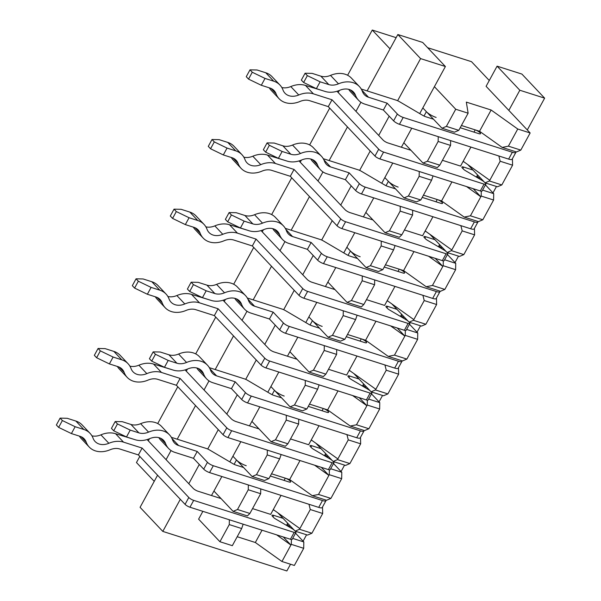 <?xml version="1.0" encoding="UTF-8"?>
<svg xmlns="http://www.w3.org/2000/svg" width="601" height="601" viewBox="0 0 601 601"><rect width="100%" height="100%" fill="white"/><g stroke="black" fill="none" stroke-linecap="round" stroke-linejoin="round"><path stroke-width="0.9" d="M202.868 511.338L198.608 519.159L219.921 541.726L232.324 545.678L241.67 528.542L229.266 524.583L219.921 541.726M211.492 495.524L221.859 476.51M229.83 461.884L232.918 456.219L236.471 459.975A8.068 2.021 28.6 0 0 246.23 465.715M240.843 441.682L232.918 456.219L252.104 476.533L256.477 474.67L268.887 478.629L264.508 480.484L252.104 476.533M249.468 425.869L259.835 406.854M267.806 392.228L270.901 386.556L274.454 390.319A8.068 2.021 28.6 0 0 284.205 396.059M278.826 372.027L270.901 386.556L290.088 406.869L294.46 405.014L306.863 408.973L317.628 389.223L305.225 385.271L294.46 405.014M287.451 356.205L297.811 337.199M305.789 322.572L308.876 316.9L312.43 320.664A8.068 2.021 28.6 0 0 322.189 326.403M316.802 302.363L308.876 316.9L328.063 337.214L332.436 335.358L344.846 339.31L355.612 319.567L343.201 315.608L332.436 335.358M325.426 286.549L335.794 267.535M343.764 252.908L346.86 247.244L350.413 251A8.068 2.021 28.6 0 0 360.164 256.74M354.785 232.707L346.86 247.244L366.039 267.558L370.419 265.695L382.822 269.654L393.587 249.903L381.184 245.952L370.419 265.695M363.402 216.893L373.769 197.879M381.748 183.252L384.835 177.58L388.389 181.344A8.068 2.021 28.6 0 0 398.147 187.084M392.761 163.051L384.835 177.58L404.022 197.894L408.395 196.039L420.805 199.99L431.571 180.247L419.16 176.296L408.395 196.039M401.385 147.23L411.753 128.216M419.723 113.597L422.819 107.925L426.372 111.688A8.068 2.021 28.6 0 0 436.123 117.428M397.622 100.72L420.587 58.605L445.394 66.516L422.819 107.925L441.998 128.238L446.378 126.383L458.781 130.334L468.126 113.198L455.723 109.239L446.378 126.383M290.523 564.234L286.857 570.95L162.803 531.404L180.308 499.303M188.804 483.715L199.292 464.475M207.721 449.015L218.283 429.647M226.78 414.059L237.275 394.819M245.704 379.359L256.266 359.991M264.763 344.403L275.25 325.156M283.68 309.695L294.242 290.328M302.739 274.74L313.234 255.5M321.663 240.039L332.225 220.672M340.722 205.084L351.209 185.844M359.638 170.383L370.201 151.016M378.698 135.428L389.193 116.181M520.804 150.107L516.432 151.963L502.166 147.418L508.401 146.156L520.804 150.107L530.15 132.971L508.837 110.396L519.827 90.24L544.634 98.151L527.302 129.951M496.471 186.483L492.985 192.883M458.495 256.146L455.002 262.547M420.52 325.802L417.026 332.203M382.536 395.458L379.043 401.866M344.561 465.121L341.067 471.522M306.578 534.777L303.092 541.178M512.413 158.732L512.585 165.192L500.175 161.241L498.86 155.99M460.201 127.728L478.757 133.64A4.034 1.014 28.6 0 0 480.522 133.692A4.034 1.014 28.6 0 0 478.974 131.822A4.034 1.014 28.6 0 0 475.203 129.884L461.425 125.489L479.545 131.266L502.166 147.418M482.588 190.104L493.706 193.65L493.594 200.02L481.191 196.069L480.815 196.752L466.556 186.573M477.006 175.973L480.146 179.293M485.435 184.89L493.706 193.65M485.037 182.839L489.409 180.984L501.82 184.935L497.44 186.791L485.037 182.839L467.841 164.629M438.152 141.468L427.386 161.211L439.789 165.162L450.555 145.419L438.152 141.468L438.234 136.66M419.16 176.296L419.243 171.488M439.789 165.162L437.28 167.611L423.014 163.066L403.827 142.753L410.934 150.28L387.983 142.963A4.034 1.014 -151.4 0 1 383.107 140.093L337.003 91.277M423.014 163.066L427.386 161.211M422.225 197.391L440.773 203.303A4.034 1.014 28.6 0 0 442.539 203.348A4.034 1.014 28.6 0 0 440.999 201.478A4.034 1.014 28.6 0 0 437.22 199.54L423.442 195.145L441.562 200.922L451.929 181.908M442.434 160.317L460.554 166.094L470.921 147.08M433.051 175.89L431.571 180.247M441.562 200.922L464.19 217.074L470.425 215.812L482.828 219.771L493.594 200.02M470.425 215.812L480.815 196.752L473.205 188.691M482.828 219.771L478.456 221.626L464.19 217.074M455.723 109.239L434.403 86.672M479.545 131.266L491.13 110.013L466.323 102.102L468.126 113.198M489.409 180.984L500.175 161.241M501.82 184.935L512.585 165.192M463.168 161.293L489.785 180.3M474.429 228.388L474.602 234.848L462.199 230.897L460.877 225.645M444.612 259.767L455.723 263.306L455.618 269.676L443.207 265.725L442.832 266.408L428.581 256.229M439.03 245.629L442.163 248.949M447.452 254.554L455.723 263.306M447.061 252.495L451.434 250.64L463.837 254.599L459.464 256.454L447.061 252.495L429.858 234.285M400.176 211.124L389.41 230.867L401.814 234.826L412.579 215.075L400.176 211.124L400.258 206.323M381.184 245.952L381.267 241.151M401.814 234.826L399.297 237.275L385.031 232.722L365.851 212.408L372.951 219.936L350 212.619A4.034 1.014 -151.4 0 1 345.124 209.749L299.02 160.933M385.031 232.722L389.41 230.867M384.242 267.047L402.798 272.959A4.034 1.014 28.6 0 0 404.563 273.012A4.034 1.014 28.6 0 0 403.016 271.134A4.034 1.014 28.6 0 0 399.244 269.195L385.466 264.808L403.587 270.585L413.954 251.571M404.45 229.98L422.571 235.757L432.938 216.743M395.075 245.554L393.587 249.903M403.587 270.585L426.207 286.737L432.442 285.467L444.845 289.427L455.618 269.676M432.442 285.467L442.832 266.408L435.222 258.347M444.845 289.427L440.473 291.282L426.207 286.737M451.434 250.64L462.199 230.897M463.837 254.599L474.602 234.848M425.192 230.957L451.809 249.956M436.454 298.051L436.627 304.512L424.223 300.553L422.901 295.309M406.629 329.423L417.748 332.969L417.635 339.34L405.232 335.381L404.856 336.072L390.597 325.892M401.055 315.292L404.188 318.613M409.476 324.209L417.748 332.969M409.078 322.159L413.45 320.303L425.861 324.255L421.481 326.11L409.078 322.159L391.882 303.948M362.193 280.78L351.427 300.53L363.83 304.482L374.596 284.739L362.193 280.78L362.275 275.979M343.201 315.608L343.291 310.807M363.83 304.482L361.321 306.931L347.055 302.386L327.868 282.072L334.975 289.592L312.024 282.275A4.034 1.014 -151.4 0 1 307.149 279.405L261.044 230.589M347.055 302.386L351.427 300.53M346.266 336.703L364.815 342.623A4.034 1.014 28.6 0 0 366.58 342.668A4.034 1.014 28.6 0 0 365.04 340.797A4.034 1.014 28.6 0 0 361.261 338.859L347.483 334.464L365.603 340.241L375.971 321.227M366.475 299.636L384.595 305.413L394.962 286.399M357.099 315.209L355.612 319.567M365.603 340.241L388.231 356.393L394.466 355.131L406.869 359.082L417.635 339.34M394.466 355.131L404.856 336.072L397.246 328.011M406.869 359.082L402.497 360.938L388.231 356.393M413.45 320.303L424.223 300.553M425.861 324.255L436.627 304.512M387.209 300.613L413.826 319.612M398.471 367.707L398.643 374.168L386.24 370.216L384.925 364.965M368.653 399.079L379.764 402.625L379.659 408.996L367.249 405.044L366.88 405.728L352.622 395.548M363.072 384.948L366.204 388.269M371.493 393.865L379.764 402.625M371.102 391.814L375.475 389.959L387.878 393.91L383.506 395.774L371.102 391.814L353.899 373.604M324.217 350.443L313.452 370.186L325.855 374.138L336.62 354.395L324.217 350.443L324.3 345.635M305.225 385.271L305.308 380.471M325.855 374.138L323.338 376.587L309.072 372.042L289.892 351.728L296.992 359.255L274.048 351.938A4.034 1.014 -151.4 0 1 269.165 349.068L223.069 300.252M309.072 372.042L313.452 370.186M308.283 406.366L326.839 412.278A4.034 1.014 28.6 0 0 328.604 412.331A4.034 1.014 28.6 0 0 327.057 410.453A4.034 1.014 28.6 0 0 323.285 408.515L309.507 404.12L327.628 409.897L337.995 390.883M328.499 369.292L346.619 375.069L356.979 356.055M319.116 384.865L317.628 389.223M327.628 409.897L350.248 426.049L356.483 424.787L368.894 428.746L379.659 408.996M356.483 424.787L366.88 405.728L359.263 397.667M368.894 428.746L364.514 430.601L350.248 426.049M375.475 389.959L386.24 370.216M387.878 393.91L398.643 374.168M349.234 370.269L375.85 389.275M360.495 437.363L360.668 443.823L348.264 439.872L346.942 434.621M330.67 468.742L341.789 472.288L341.676 478.659L329.273 474.7L328.897 475.383L314.639 465.212M325.096 454.604L328.229 457.924M333.517 463.529L341.789 472.288M333.119 461.47L337.499 459.615L349.902 463.574L345.53 465.429L333.119 461.47L315.923 443.26M268.887 478.629L279.653 458.879L267.242 454.927L256.477 474.67M286.234 420.099L275.468 439.842L287.871 443.801L298.637 424.051L286.234 420.099L286.316 415.299M267.242 454.927L267.332 450.126M287.871 443.801L285.362 446.25L271.096 441.697L251.909 421.384L259.016 428.911L236.065 421.594A4.034 1.014 -151.4 0 1 231.19 418.724L185.085 369.908M271.096 441.697L275.468 439.842M312.272 495.712L318.507 494.45L330.911 498.402L326.538 500.257L312.272 495.712L289.644 479.56L271.524 473.783L285.302 478.171L284.085 480.417M289.644 479.56L300.012 460.546M290.516 438.955L308.636 444.732L319.003 425.718M281.14 454.529L279.653 458.879M330.911 498.402L341.676 478.659M318.507 494.45L328.897 475.383L321.287 467.323M337.499 459.615L348.264 439.872M349.902 463.574L360.668 443.823M311.25 439.932L337.867 458.931M508.401 146.156L517.746 129.012L491.13 110.013M530.15 132.971L517.746 129.012M544.634 98.151L521.901 74.073L497.087 66.163L486.096 86.319L508.837 110.396M427.627 47.697L471.507 61.685L489.274 80.504M347.611 75.26L372.259 30.05L396.142 37.66M372.259 30.05L390.026 48.861M292.695 538.398L303.813 541.944L303.7 548.315L294.355 565.451L281.944 561.499L291.29 544.356L291.38 539.48M303.7 548.315L291.29 544.356M299.516 529.278L311.919 533.23L307.547 535.085L295.144 531.134L299.516 529.278L310.281 509.528L308.967 504.284M311.919 533.23L322.684 513.487L310.281 509.528M322.512 507.026L322.684 513.487M287.113 524.267L290.253 527.588M295.534 533.185L303.813 541.944M295.144 531.134L277.947 512.923M229.266 524.583L229.349 519.782M233.113 511.361L237.493 509.505L249.896 513.457L247.379 515.906L233.113 511.361L213.933 491.047L221.04 498.567L198.09 491.25A4.034 1.014 -151.4 0 1 193.206 488.38L147.11 439.571M260.744 488.906L260.661 493.714L248.258 489.755L237.493 509.505M248.258 489.755L248.341 484.954M249.896 513.457L260.661 493.714M367.113 90.901L397.847 34.527L422.661 42.438L445.394 66.516M397.847 34.527L420.587 58.605M162.803 531.404L140.071 507.327L157.567 475.233M166.064 459.645L171.03 450.547M177.212 439.196L195.55 405.57M204.047 389.981L209.005 380.884M215.196 369.532L233.526 335.914M242.023 320.325L246.988 311.228M253.171 299.876L271.502 266.258M280.006 250.67L284.964 241.564M291.154 230.221L309.485 196.595M317.982 181.006L322.947 171.909M329.13 160.557L347.461 126.939M355.965 111.35L360.923 102.253M497.087 66.163L519.827 90.24M139.8 456.414L136.465 462.537L154.232 481.348M148.297 440.826L149.431 438.753M157.717 423.555L177.776 386.759M186.28 371.17L187.407 369.097M195.693 353.891L215.759 317.095M224.256 301.514L225.39 299.433M233.676 284.235L253.735 247.439M262.231 231.851L263.366 229.777M271.652 214.58L291.718 177.783M300.215 162.195L301.349 160.121M309.635 144.916L329.694 108.12M338.19 92.539L339.325 90.458M281.944 561.499L255.335 542.5L237.215 536.723M299.891 528.587L273.275 509.588L270.66 514.388L252.54 508.611M276.663 534.867L290.922 545.047L283.304 536.986M243.157 524.185L241.67 528.542M273.275 509.588L281.028 495.374M255.335 542.5L262.036 530.202M306.863 408.973L302.491 410.829L290.088 406.869M329.273 474.7L329.356 469.824M298.727 419.25L298.637 424.051M344.846 339.31L340.466 341.165L328.063 337.214M367.249 405.044L367.339 400.161M336.703 349.594L336.62 354.395M382.822 269.654L378.45 271.509L366.039 267.558M405.232 335.381L405.314 330.505M374.686 279.931L374.596 284.739M420.805 199.99L416.425 201.853L404.022 197.894M443.207 265.725L443.298 260.849M412.662 210.275L412.579 215.075M458.781 130.334L454.409 132.19L441.998 128.238M481.191 196.069L481.273 191.186M450.637 140.619L450.555 145.419M395.496 188.864L387.855 186.43A4.838 1.21 28.6 0 1 384.602 184.935L361.494 171.338A4.838 1.21 28.6 0 0 358.241 169.843L323.27 158.694M349.128 172.825L359.36 183.658L355.627 190.517L345.395 179.684L349.128 172.825L330.52 166.89A15.596 11.967 -43.4 0 1 326.411 164.343A15.596 11.967 -43.4 0 1 324.42 161.113A23.664 18.15 136.6 0 0 321.4 156.2A23.664 18.15 136.6 0 0 300.492 153.48A15.596 11.967 -43.4 0 1 290.824 154.239L282.139 151.467L278.406 158.326L265.634 152.151L269.376 145.299L267.099 142.888L263.366 149.747L265.634 152.151M359.36 183.658A4.838 1.21 28.6 0 0 365.213 187.106L474.384 221.904A8.068 2.021 28.6 0 0 477.915 222.002A8.068 2.021 28.6 0 0 477.938 221.461M355.627 190.517A4.838 1.21 28.6 0 0 361.479 193.958L470.643 228.763A8.068 2.021 28.6 0 0 474.174 228.861L477.915 222.002M345.395 179.684L326.786 173.749A23.664 18.15 -43.4 0 1 320.551 169.888A23.664 18.15 -43.4 0 1 317.523 164.974A15.596 11.967 136.6 0 0 315.533 161.744A15.596 11.967 136.6 0 0 301.755 159.949A23.664 18.15 -43.4 0 1 287.09 161.098L278.406 158.326M321.4 156.2L313.437 147.778A23.664 18.15 136.6 0 0 292.537 145.059A15.596 11.967 -43.4 0 1 282.868 145.81L274.184 143.046L267.099 142.888M320.551 169.888L312.588 161.459A23.664 18.15 -43.4 0 1 310.732 159.002M269.376 145.299L282.139 151.467M357.52 258.528L349.88 256.094A4.838 1.21 28.6 0 1 346.619 254.591L323.518 241.001A4.838 1.21 28.6 0 0 320.258 239.499L285.295 228.35M311.153 242.481L321.385 253.314L317.644 260.173L307.411 249.34L311.153 242.481L292.544 236.554A15.596 11.967 -43.4 0 1 288.435 234.007A15.596 11.967 -43.4 0 1 286.444 230.769A23.664 18.15 136.6 0 0 283.417 225.863A23.664 18.15 136.6 0 0 262.517 223.144A15.596 11.967 -43.4 0 1 252.848 223.895L244.164 221.13L240.423 227.982L227.659 221.814L231.4 214.955L229.124 212.551L225.383 219.403L227.659 221.814M321.385 253.314A4.838 1.21 28.6 0 0 327.237 256.762L436.401 291.56A8.068 2.021 28.6 0 0 439.932 291.658A8.068 2.021 28.6 0 0 439.955 291.117M317.644 260.173A4.838 1.21 28.6 0 0 323.496 263.614L432.667 298.419A8.068 2.021 28.6 0 0 436.198 298.517L439.932 291.658M307.411 249.34L288.803 243.405A23.664 18.15 -43.4 0 1 282.568 239.544A23.664 18.15 -43.4 0 1 279.548 234.638A15.596 11.967 136.6 0 0 277.557 231.4A15.596 11.967 136.6 0 0 263.779 229.605A23.664 18.15 -43.4 0 1 249.107 230.754L240.423 227.982M283.417 225.863L275.461 217.434A23.664 18.15 136.6 0 0 254.554 214.715A15.596 11.967 -43.4 0 1 244.892 215.474L236.208 212.701L229.124 212.551M282.568 239.544L274.612 231.115A23.664 18.15 -43.4 0 1 272.756 228.658M231.4 214.955L244.164 221.13M359.022 379.028L349.714 376.061A4.034 1.014 -151.4 0 0 347.949 376.008A4.034 1.014 -151.4 0 0 348.392 376.955L349.436 378.052A4.034 1.014 -151.4 0 0 351.6 379.674L368.248 389.471A4.034 1.014 -151.4 0 1 370.419 391.093L371.456 392.19A4.034 1.014 -151.4 0 1 371.899 393.137L368.158 399.988A4.034 1.014 -151.4 0 1 366.392 399.943L265.912 367.91A4.034 1.014 -151.4 0 1 261.029 365.04L214.347 315.608L218.088 308.749L199.479 302.821A23.664 18.15 136.6 0 0 184.815 303.963A15.596 11.967 -43.4 0 1 171.037 302.175A15.596 11.967 -43.4 0 1 169.046 298.937A23.664 18.15 136.6 0 0 166.019 294.032A23.664 18.15 136.6 0 0 159.783 290.163L151.099 287.398L147.365 294.25L134.594 288.082L138.335 281.223L136.059 278.819L132.325 285.67L134.594 288.082M371.899 393.137A4.034 1.014 -151.4 0 1 370.133 393.084L269.646 361.051A4.034 1.014 -151.4 0 1 264.771 358.181L218.088 308.749M199.479 302.821L191.524 294.392L209.817 299.989M214.347 315.608L195.746 309.673A15.596 11.967 136.6 0 0 186.077 310.432A23.664 18.15 -43.4 0 1 165.17 307.712A23.664 18.15 -43.4 0 1 162.15 302.806A15.596 11.967 136.6 0 0 160.159 299.568A15.596 11.967 136.6 0 0 156.042 297.022L147.365 294.25M350.18 370.952L349.061 370.592M138.335 281.223L151.099 287.398M166.019 294.032L158.063 285.603A23.664 18.15 136.6 0 0 151.828 281.741L143.143 278.969L136.059 278.819M165.17 307.712L157.214 299.283A23.664 18.15 -43.4 0 1 155.336 296.796M191.524 294.392A23.664 18.15 136.6 0 0 176.852 295.542A15.596 11.967 -43.4 0 1 167.874 296.488M270.307 476.022L288.856 481.934A4.034 1.014 28.6 0 0 290.621 481.987A4.034 1.014 28.6 0 0 289.081 480.109A4.034 1.014 28.6 0 0 285.302 478.171M243.578 467.503L235.938 465.069A4.838 1.21 28.6 0 1 232.685 463.566L209.576 449.976A4.838 1.21 28.6 0 0 206.323 448.474L171.353 437.325M197.218 451.456L207.45 462.297L203.709 469.148L193.477 458.315L197.218 451.456L178.61 445.529A15.596 11.967 -43.4 0 1 174.493 442.982A15.596 11.967 -43.4 0 1 172.502 439.744A23.664 18.15 136.6 0 0 169.482 434.839A23.664 18.15 136.6 0 0 148.575 432.119A15.596 11.967 -43.4 0 1 138.914 432.87L130.229 430.106L126.488 436.957L113.724 430.789L117.458 423.93L115.189 421.526L111.448 428.378L113.724 430.789M207.45 462.297A4.838 1.21 28.6 0 0 213.302 465.737L322.467 500.535A8.068 2.021 28.6 0 0 325.997 500.641A8.068 2.021 28.6 0 0 326.02 500.092M203.709 469.148A4.838 1.21 28.6 0 0 209.561 472.596L318.725 507.394A8.068 2.021 28.6 0 0 322.256 507.492L325.997 500.641M193.477 458.315L174.868 452.38A23.664 18.15 -43.4 0 1 168.633 448.519A23.664 18.15 -43.4 0 1 165.606 443.613A15.596 11.967 136.6 0 0 163.615 440.375A15.596 11.967 136.6 0 0 149.837 438.587A23.664 18.15 -43.4 0 1 135.172 439.729L126.488 436.957M169.482 434.839L161.526 426.409A23.664 18.15 136.6 0 0 140.619 423.69A15.596 11.967 -43.4 0 1 130.95 424.449L122.266 421.677L115.189 421.526M168.633 448.519L160.67 440.09A23.664 18.15 -43.4 0 1 158.822 437.633M117.458 423.93L130.229 430.106M396.998 309.365L387.698 306.397A4.034 1.014 -151.4 0 0 385.932 306.352A4.034 1.014 -151.4 0 0 386.368 307.291L387.412 308.396A4.034 1.014 -151.4 0 0 389.576 310.011L406.231 319.815A4.034 1.014 -151.4 0 1 408.395 321.43L409.431 322.534A4.034 1.014 -151.4 0 1 409.874 323.473L406.133 330.332A4.034 1.014 -151.4 0 1 404.375 330.28L303.888 298.246A4.034 1.014 -151.4 0 1 299.013 295.376L252.33 245.952L256.064 239.093L237.463 233.158A23.664 18.15 136.6 0 0 222.791 234.307A15.596 11.967 -43.4 0 1 209.013 232.512A15.596 11.967 -43.4 0 1 207.022 229.281A23.664 18.15 136.6 0 0 204.002 224.368A23.664 18.15 136.6 0 0 197.759 220.507L189.082 217.735L185.341 224.594L172.577 218.418L176.311 211.567L174.042 209.156L170.301 216.014L172.577 218.418M409.874 323.473A4.034 1.014 -151.4 0 1 408.109 323.428L307.629 291.395A4.034 1.014 -151.4 0 1 302.746 288.525L256.064 239.093M237.463 233.158L229.499 224.736L247.792 230.333M252.33 245.952L233.721 240.017A15.596 11.967 136.6 0 0 224.053 240.776A23.664 18.15 -43.4 0 1 203.153 238.056A23.664 18.15 -43.4 0 1 200.125 233.143A15.596 11.967 136.6 0 0 198.135 229.913A15.596 11.967 136.6 0 0 194.025 227.366L185.341 224.594M388.163 301.289L387.036 300.936M176.311 211.567L189.082 217.735M204.002 224.368L196.039 215.947A23.664 18.15 136.6 0 0 189.803 212.078L181.119 209.313L174.042 209.156M203.153 238.056L195.19 229.627A23.664 18.15 -43.4 0 1 193.319 227.14M229.499 224.736A23.664 18.15 136.6 0 0 214.835 225.878A15.596 11.967 -43.4 0 1 205.858 226.832M281.561 397.839L273.921 395.405A4.838 1.21 28.6 0 1 270.66 393.91L247.559 380.313A4.838 1.21 28.6 0 0 244.299 378.818L209.336 367.669M235.194 381.8L245.426 392.633L241.685 399.492L231.453 388.659L235.194 381.8L216.585 375.865A15.596 11.967 -43.4 0 1 212.476 373.319A15.596 11.967 -43.4 0 1 210.485 370.088A23.664 18.15 136.6 0 0 207.458 365.183A23.664 18.15 136.6 0 0 186.558 362.456A15.596 11.967 -43.4 0 1 176.889 363.214L168.205 360.442L164.464 367.301L151.7 361.126L155.441 354.274L153.165 351.863L149.424 358.722L151.7 361.126M245.426 392.633A4.838 1.21 28.6 0 0 251.278 396.082L360.442 430.879A8.068 2.021 28.6 0 0 363.973 430.977A8.068 2.021 28.6 0 0 363.996 430.436M241.685 399.492A4.838 1.21 28.6 0 0 247.544 402.933L356.709 437.738A8.068 2.021 28.6 0 0 360.239 437.836L363.973 430.977M231.453 388.659L212.844 382.724A23.664 18.15 -43.4 0 1 206.609 378.863A23.664 18.15 -43.4 0 1 203.589 373.95A15.596 11.967 136.6 0 0 201.598 370.719A15.596 11.967 136.6 0 0 187.82 368.924A23.664 18.15 -43.4 0 1 173.148 370.073L164.464 367.301M207.458 365.183L199.502 356.754A23.664 18.15 136.6 0 0 178.595 354.034A15.596 11.967 -43.4 0 1 168.934 354.785L160.249 352.021L153.165 351.863M206.609 378.863L198.653 370.434A23.664 18.15 -43.4 0 1 196.797 367.977M155.441 354.274L168.205 360.442M434.981 239.709L425.673 236.741A4.034 1.014 -151.4 0 0 423.908 236.689A4.034 1.014 -151.4 0 0 424.351 237.635L425.388 238.74A4.034 1.014 -151.4 0 0 427.559 240.355L444.207 250.151A4.034 1.014 -151.4 0 1 446.37 251.774L447.414 252.871A4.034 1.014 -151.4 0 1 447.85 253.817L444.116 260.676A4.034 1.014 -151.4 0 1 442.351 260.624L341.871 228.59A4.034 1.014 -151.4 0 1 336.988 225.721L290.306 176.288L294.047 169.437L275.438 163.502A23.664 18.15 136.6 0 0 260.774 164.651A15.596 11.967 -43.4 0 1 246.996 162.856A15.596 11.967 -43.4 0 1 244.998 159.618A23.664 18.15 136.6 0 0 241.978 154.712A23.664 18.15 136.6 0 0 235.742 150.851L227.058 148.079L223.317 154.938L210.553 148.763L214.294 141.904L212.018 139.5L208.277 146.359L210.553 148.763M447.85 253.817A4.034 1.014 -151.4 0 1 446.092 253.765L345.605 221.731A4.034 1.014 -151.4 0 1 340.729 218.862L294.047 169.437M275.438 163.502L267.483 155.073L285.775 160.677M290.306 176.288L271.697 170.361A15.596 11.967 136.6 0 0 262.036 171.112A23.664 18.15 -43.4 0 1 241.129 168.393A23.664 18.15 -43.4 0 1 238.109 163.487A15.596 11.967 136.6 0 0 236.118 160.249A15.596 11.967 136.6 0 0 232.001 157.702L223.317 154.938M426.139 231.633L425.02 231.272M214.294 141.904L227.058 148.079M241.978 154.712L234.022 146.283A23.664 18.15 136.6 0 0 227.787 142.422L219.102 139.65L212.018 139.5M241.129 168.393L233.173 159.971A23.664 18.15 -43.4 0 1 231.295 157.477M267.483 155.073A23.664 18.15 136.6 0 0 252.811 156.222A15.596 11.967 -43.4 0 1 243.833 157.169M321.039 448.684L311.739 445.717A4.034 1.014 -151.4 0 0 309.973 445.672A4.034 1.014 -151.4 0 0 310.416 446.611L311.453 447.715A4.034 1.014 -151.4 0 0 313.617 449.33L330.272 459.126A4.034 1.014 -151.4 0 1 332.436 460.749L333.48 461.853A4.034 1.014 -151.4 0 1 333.916 462.793L330.182 469.651A4.034 1.014 -151.4 0 1 328.416 469.599L227.929 437.566A4.034 1.014 -151.4 0 1 223.054 434.696L176.371 385.264L180.112 378.412L161.504 372.477A23.664 18.15 136.6 0 0 146.832 373.627A15.596 11.967 -43.4 0 1 133.054 371.831A15.596 11.967 -43.4 0 1 131.063 368.593A23.664 18.15 136.6 0 0 128.043 363.688A23.664 18.15 136.6 0 0 121.808 359.826L113.123 357.054L109.382 363.913L96.618 357.738L100.352 350.879L98.083 348.475L94.342 355.334L96.618 357.738M333.916 462.793A4.034 1.014 -151.4 0 1 332.15 462.74L231.67 430.707A4.034 1.014 -151.4 0 1 226.795 427.837L180.112 378.412M161.504 372.477L153.54 364.056L171.833 369.653M176.371 385.264L157.762 379.336A15.596 11.967 136.6 0 0 148.094 380.087A23.664 18.15 -43.4 0 1 127.194 377.368A23.664 18.15 -43.4 0 1 124.167 372.462A15.596 11.967 136.6 0 0 122.176 369.224A15.596 11.967 136.6 0 0 118.066 366.678L109.382 363.913M312.204 440.608L311.078 440.248M100.352 350.879L113.123 357.054M128.043 363.688L120.087 355.259A23.664 18.15 136.6 0 0 113.844 351.397L105.16 348.633L98.083 348.475M127.194 377.368L119.231 368.946A23.664 18.15 -43.4 0 1 117.36 366.452M153.54 364.056A23.664 18.15 136.6 0 0 138.876 365.198A15.596 11.967 -43.4 0 1 129.899 366.144M283.063 518.34L273.763 515.38A4.034 1.014 -151.4 0 0 271.998 515.327A4.034 1.014 -151.4 0 0 272.433 516.267L273.478 517.371A4.034 1.014 -151.4 0 0 275.641 518.994L292.296 528.79A4.034 1.014 -151.4 0 1 294.46 530.405L295.497 531.509A4.034 1.014 -151.4 0 1 295.94 532.448L292.199 539.307A4.034 1.014 -151.4 0 1 290.433 539.255L189.954 507.221A4.034 1.014 -151.4 0 1 185.07 504.352L138.395 454.927L142.129 448.068L123.521 442.141A23.664 18.15 136.6 0 0 108.856 443.283A15.596 11.967 -43.4 0 1 95.078 441.487A15.596 11.967 -43.4 0 1 93.087 438.257A23.664 18.15 136.6 0 0 90.06 433.344A23.664 18.15 136.6 0 0 83.824 429.482L75.14 426.718L71.406 433.569L58.635 427.394L62.376 420.542L60.1 418.131L56.366 424.99L58.635 427.394M295.94 532.448A4.034 1.014 -151.4 0 1 294.174 532.403L193.687 500.37A4.034 1.014 -151.4 0 1 188.812 497.5L142.129 448.068M123.521 442.141L115.565 433.712L133.858 439.308M138.395 454.927L119.787 448.992A15.596 11.967 136.6 0 0 110.118 449.751A23.664 18.15 -43.4 0 1 89.211 447.031A23.664 18.15 -43.4 0 1 86.191 442.118A15.596 11.967 136.6 0 0 84.2 438.888A15.596 11.967 136.6 0 0 80.091 436.341L71.406 433.569M274.221 510.264L273.102 509.911M62.376 420.542L75.14 426.718M90.06 433.344L82.104 424.922A23.664 18.15 136.6 0 0 75.869 421.053L67.184 418.288L60.1 418.131M89.211 447.031L81.255 438.602A23.664 18.15 -43.4 0 1 79.385 436.116M115.565 433.712A23.664 18.15 136.6 0 0 100.9 434.854A15.596 11.967 -43.4 0 1 91.915 435.808M433.471 119.208L425.839 116.774A4.838 1.21 28.6 0 1 422.578 115.272L399.477 101.682A4.838 1.21 28.6 0 0 396.217 100.179L361.254 89.031M387.112 103.169L397.344 114.002L393.602 120.854L383.37 110.021L387.112 103.169L368.503 97.234A15.596 11.967 -43.4 0 1 364.394 94.688A15.596 11.967 -43.4 0 1 362.403 91.45A23.664 18.15 136.6 0 0 359.375 86.544A23.664 18.15 136.6 0 0 338.476 83.824A15.596 11.967 -43.4 0 1 328.807 84.583L320.123 81.811L316.381 88.67L303.618 82.495L307.359 75.636L305.083 73.232L301.341 80.091L303.618 82.495M397.344 114.002A4.838 1.21 28.6 0 0 403.196 117.443L512.36 152.248A8.068 2.021 28.6 0 0 515.891 152.346A8.068 2.021 28.6 0 0 515.913 151.798M393.602 120.854A4.838 1.21 28.6 0 0 399.455 124.302L508.626 159.1A8.068 2.021 28.6 0 0 512.15 159.197L515.891 152.346M383.37 110.021L364.762 104.093A23.664 18.15 -43.4 0 1 358.527 100.224A23.664 18.15 -43.4 0 1 355.507 95.319A15.596 11.967 136.6 0 0 353.516 92.081A15.596 11.967 136.6 0 0 339.738 90.293A23.664 18.15 -43.4 0 1 325.066 91.435L316.381 88.67M359.375 86.544L351.42 78.115A23.664 18.15 136.6 0 0 330.512 75.395A15.596 11.967 -43.4 0 1 320.844 76.154L312.167 73.382L305.083 73.232M358.527 100.224L350.571 91.803A23.664 18.15 -43.4 0 1 348.715 89.339M307.359 75.636L320.123 81.811M319.537 328.184L311.896 325.75A4.838 1.21 28.6 0 1 308.644 324.247L285.535 310.657A4.838 1.21 28.6 0 0 282.282 309.154L247.311 298.006M273.17 312.144L283.402 322.977L279.668 329.829L269.436 318.996L273.17 312.144L254.569 306.209A15.596 11.967 -43.4 0 1 250.452 303.663A15.596 11.967 -43.4 0 1 248.461 300.425A23.664 18.15 136.6 0 0 245.441 295.519A23.664 18.15 136.6 0 0 224.534 292.8A15.596 11.967 -43.4 0 1 214.865 293.558L206.188 290.786L202.447 297.645L189.683 291.47L193.417 284.611L191.148 282.207L187.407 289.066L189.683 291.47M283.402 322.977A4.838 1.21 28.6 0 0 289.261 326.418L398.425 361.224A8.068 2.021 28.6 0 0 401.956 361.321A8.068 2.021 28.6 0 0 401.979 360.773M279.668 329.829A4.838 1.21 28.6 0 0 285.52 333.277L394.684 368.075A8.068 2.021 28.6 0 0 398.215 368.173L401.956 361.321M269.436 318.996L250.827 313.068A23.664 18.15 -43.4 0 1 244.592 309.199A23.664 18.15 -43.4 0 1 241.564 304.294A15.596 11.967 136.6 0 0 239.574 301.056A15.596 11.967 136.6 0 0 225.796 299.268A23.664 18.15 -43.4 0 1 211.131 300.41L202.447 297.645M245.441 295.519L237.485 287.098A23.664 18.15 136.6 0 0 216.578 284.371A15.596 11.967 -43.4 0 1 206.909 285.129L198.225 282.357L191.148 282.207M244.592 309.199L236.629 300.778A23.664 18.15 -43.4 0 1 234.773 298.314M193.417 284.611L206.188 290.786M472.957 170.053L463.656 167.086A4.034 1.014 -151.4 0 0 461.891 167.033A4.034 1.014 -151.4 0 0 462.327 167.98L463.371 169.076A4.034 1.014 -151.4 0 0 465.535 170.699L482.19 180.495A4.034 1.014 -151.4 0 1 484.353 182.111L485.39 183.215A4.034 1.014 -151.4 0 1 485.833 184.161L482.092 191.013A4.034 1.014 -151.4 0 1 480.327 190.968L379.847 158.934A4.034 1.014 -151.4 0 1 374.971 156.065L328.289 106.632L332.022 99.774L313.414 93.846A23.664 18.15 136.6 0 0 298.75 94.988A15.596 11.967 -43.4 0 1 284.972 93.2A15.596 11.967 -43.4 0 1 282.981 89.962A23.664 18.15 136.6 0 0 279.961 85.057A23.664 18.15 136.6 0 0 273.718 81.188L265.033 78.423L261.3 85.274L248.536 79.107L252.27 72.248L249.993 69.844L246.26 76.695L248.536 79.107M485.833 184.161A4.034 1.014 -151.4 0 1 484.068 184.109L383.588 152.076A4.034 1.014 -151.4 0 1 378.705 149.206L332.022 99.774M313.414 93.846L305.458 85.417L323.751 91.014M328.289 106.632L309.68 100.698A15.596 11.967 136.6 0 0 300.012 101.456A23.664 18.15 -43.4 0 1 279.104 98.737A23.664 18.15 -43.4 0 1 276.084 93.831A15.596 11.967 136.6 0 0 274.094 90.593A15.596 11.967 136.6 0 0 269.984 88.046L261.3 85.274M464.122 161.969L462.995 161.616M252.27 72.248L265.033 78.423M279.961 85.057L271.998 76.627A23.664 18.15 136.6 0 0 265.762 72.766L257.078 69.994L249.993 69.844M279.104 98.737L271.149 90.308A23.664 18.15 -43.4 0 1 269.278 87.821M305.458 85.417A23.664 18.15 136.6 0 0 290.794 86.567A15.596 11.967 -43.4 0 1 281.816 87.513M330.52 166.89L323.909 159.889M388.389 181.344L386.022 185.686M437.22 199.54L436.003 201.778M365.213 187.106L361.479 193.958M474.384 221.904L470.643 228.763M290.824 154.239L282.868 145.81M300.492 153.48L292.537 145.059M312.415 159.565L317.523 164.974M292.544 236.554L285.926 229.544M350.413 251L348.039 255.35M399.244 269.195L398.02 271.442M327.237 256.762L323.496 263.614M436.401 291.56L432.667 298.419M252.848 223.895L244.892 215.474M262.517 223.144L254.554 214.715M274.439 229.229L279.548 234.638M261.029 365.04L264.771 358.181M198.578 296.646L198.954 295.955M362.463 386.067L363.635 383.911M348.926 377.518L349.714 376.061M366.392 399.943L370.133 393.084M265.912 367.91L269.646 361.051M159.783 290.163L151.828 281.741M157.041 297.397L162.15 302.806M184.815 303.963L176.852 295.542M178.61 445.529L171.991 438.52M236.471 459.975L234.105 464.325M213.302 465.737L209.561 472.596M322.467 500.535L318.725 507.394M138.914 432.87L130.95 424.449M148.575 432.119L140.619 423.69M160.505 438.204L165.606 443.613M299.013 295.376L302.746 288.525M236.554 226.983L236.929 226.299M400.446 316.404L401.618 314.255M386.901 307.855L387.698 306.397M404.375 330.28L408.109 323.428M303.888 298.246L307.629 291.395M197.759 220.507L189.803 212.078M195.017 227.734L200.125 233.143M222.791 234.307L214.835 225.878M216.585 375.865L209.967 368.864M274.454 390.319L272.08 394.662M323.285 408.515L322.061 410.753M251.278 396.082L247.544 402.933M360.442 430.879L356.709 437.738M176.889 363.214L168.934 354.785M186.558 362.456L178.595 354.034M198.48 368.541L203.589 373.95M336.988 225.721L340.729 218.862M274.537 157.327L274.912 156.636M438.422 246.748L439.594 244.599M424.884 238.199L425.673 236.741M442.351 260.624L446.092 253.765M341.871 228.59L345.605 221.731M235.742 150.851L227.787 142.422M233 158.078L238.109 163.487M260.774 164.651L252.811 156.222M223.054 434.696L226.795 427.837M160.595 366.302L160.97 365.611M324.487 455.723L325.659 453.575M310.942 447.174L311.739 445.717M328.416 469.599L332.15 462.74M227.929 437.566L231.67 430.707M121.808 359.826L113.844 351.397M119.058 367.053L124.167 372.462M146.832 373.627L138.876 365.198M185.07 504.352L188.812 497.5M122.619 435.958L122.995 435.274M286.504 525.379L287.676 523.231M272.967 516.83L273.763 515.38M290.433 539.255L294.174 532.403M189.954 507.221L193.687 500.37M83.824 429.482L75.869 421.053M81.082 436.709L86.191 442.118M108.856 443.283L100.9 434.854M368.503 97.234L361.885 90.225M426.372 111.688L423.998 116.031M475.203 129.884L473.979 132.122M403.196 117.443L399.455 124.302M512.36 152.248L508.626 159.1M328.807 84.583L320.844 76.154M338.476 83.824L330.512 75.395M350.398 89.91L355.507 95.319M254.569 306.209L247.95 299.2M312.43 320.664L310.063 325.006M361.261 338.859L360.044 341.098M289.261 326.418L285.52 333.277M398.425 361.224L394.684 368.075M214.865 293.558L206.909 285.129M224.534 292.8L216.578 284.371M236.463 298.885L241.564 304.294M374.971 156.065L378.705 149.206M312.512 87.663L312.888 86.98M476.398 177.092L477.577 174.936M462.86 168.535L463.656 167.086M480.327 190.968L484.068 184.109M379.847 158.934L383.588 152.076M273.718 81.188L265.762 72.766M270.976 88.422L276.084 93.831M298.75 94.988L290.794 86.567M365.175 387.66L365.911 386.315M197.767 296.383L198.195 295.587M403.158 318.004L403.887 316.659M235.742 226.727L236.178 225.931M441.134 248.348L441.87 247.003M273.725 157.064L274.154 156.275M327.199 457.323L327.928 455.979M159.783 366.039L160.219 365.25M289.216 526.979L289.952 525.635M121.808 435.702L122.243 434.906M479.117 178.685L479.846 177.34M311.701 87.408L312.137 86.612"/></g></svg>
